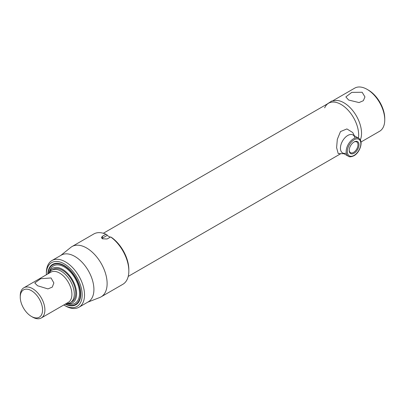 <?xml version="1.0" encoding="UTF-8"?>
<svg xmlns="http://www.w3.org/2000/svg" width="405" height="405" viewBox="0 0 405 405"><rect width="100%" height="100%" fill="white"/><g stroke="black" fill="none" stroke-linecap="round" stroke-linejoin="round"><path stroke-width="0.61" d="M343.926 102.779A24.902 14.377 60 0 1 360.334 139.973A24.902 14.377 60 0 0 343.926 102.779A24.902 14.377 60 0 0 337.456 100.465L331.761 101.012L327.063 104.095M360.992 142.013L379.591 131.276A24.902 14.377 -120 0 0 384.75 119.875A24.902 14.377 -120 0 0 367.143 89.378L367.143 89.378A24.902 14.377 -120 0 0 354.689 88.143L333.016 100.658M362.151 92.259L364.951 96.916L363.351 100.698L359.033 102.566L348.654 100.05L345.855 96.916L351.768 92.375L362.151 92.259M368.317 90.057L367.143 89.378L368.317 90.057A23.242 13.421 60 0 1 384.75 118.518L384.75 119.875M324.673 107.841A24.902 14.377 60 0 1 341.05 104.439A24.902 14.377 60 0 1 358.425 138.105A24.902 14.377 -120 0 0 341.05 104.439A24.902 14.377 -120 0 0 328.602 103.209L103.326 233.27M31.403 316.426A15.77 9.107 -120 0 0 42.555 309.987A15.77 9.107 -120 0 0 31.403 290.668A15.77 9.107 -120 0 0 20.25 297.108A15.77 9.107 -120 0 0 31.403 316.426L32.577 317.105A17.43 10.064 60 0 1 32.577 317.1L31.403 316.426M20.25 297.108L20.25 295.751A17.43 10.064 60 0 1 23.86 287.773A17.43 10.064 60 0 1 32.577 288.638A17.43 10.064 60 0 1 43.963 303.998A17.43 10.064 60 0 1 41.29 317.966A17.43 10.064 60 0 1 32.577 317.105M23.86 287.773L50.858 272.185A17.43 10.064 60 0 1 59.575 273.046A17.43 10.064 60 0 1 70.966 288.411A17.43 10.064 60 0 1 68.293 302.378L41.29 317.966M51.065 277.962L53.86 282.968L52.285 287.115L47.942 288.907L37.564 285.758L34.769 282.968L40.697 278.706L51.065 277.962M49.03 273.238A18.676 10.783 60 0 1 51.764 270.226A18.676 10.783 60 0 1 61.099 271.153A18.676 10.783 60 0 1 73.3 287.611A18.676 10.783 60 0 1 70.44 302.575A18.676 10.783 60 0 1 66.466 303.431M60.75 255.454L70.824 247.374A29.054 16.772 60 0 1 72.049 246.534A29.054 16.772 60 0 1 86.574 247.971A29.054 16.772 60 0 1 105.558 273.572A29.054 16.772 60 0 1 101.103 296.855A29.054 16.772 60 0 1 99.762 297.498L87.728 302.181M101.103 296.855L122.821 284.315A29.054 16.772 -120 0 0 128.836 271.016A29.054 16.772 -120 0 0 110.641 236.945L107.117 238.975L102.424 238.823L101.453 237.543L102.424 236.267L105.948 234.232A29.054 16.772 -120 0 0 93.768 233.994L72.049 246.534M110.19 237.203L107.117 235.432L107.117 234.92L105.948 234.232M46.367 274.236L46.367 272.879A26.978 15.577 60 0 1 51.956 260.526L61.347 255.104A26.978 15.577 60 0 1 74.839 256.441A26.978 15.577 60 0 1 92.461 280.214A26.978 15.577 60 0 1 88.325 301.831L78.934 307.253A26.978 15.577 60 0 1 65.448 305.922A26.978 15.577 60 0 1 65.443 305.922L64.273 305.243A25.318 14.615 -120 0 0 82.174 294.906A25.318 14.615 -120 0 0 64.273 263.898A25.318 14.615 -120 0 0 46.367 274.236A25.318 14.615 -120 0 0 46.378 274.772M51.956 260.526A26.978 15.577 60 0 1 65.448 261.863A26.978 15.577 60 0 1 83.071 285.636A26.978 15.577 60 0 1 78.934 307.253M63.808 304.965A25.318 14.615 -120 0 0 64.273 305.243L65.448 305.922M47.82 273.942A23.308 13.456 60 0 1 58.391 263.397A23.308 13.456 60 0 1 64.273 265.538A23.308 13.456 60 0 1 79.669 300.247A23.308 13.456 60 0 1 65.251 304.135M53.156 264.637A22.827 13.178 60 0 1 58.75 263.452M79.8 299.913A22.827 13.178 60 0 1 75.973 304.165M107.117 235.432L102.424 238.145A3.321 1.919 0 0 0 101.954 238.484M110.641 236.945L111.815 237.629A27.393 15.815 60 0 1 128.836 269.659L128.836 271.016M349.221 150.113A6.207 3.584 120 0 0 350.497 152.675A6.207 3.584 120 0 0 353.6 152.366A6.207 3.584 120 0 0 357.656 146.899A6.207 3.584 120 0 0 356.704 141.927A6.207 3.584 120 0 0 353.843 142.104M354.102 153.232A6.91 3.989 -60 0 1 349.211 150.412A6.91 3.989 -60 0 1 354.102 141.947L354.102 141.947A6.91 3.989 -60 0 1 358.987 144.767A6.91 3.989 -60 0 1 354.102 153.232M48.975 273.274A19.921 11.502 60 0 1 49.03 273.081A19.921 11.502 60 0 1 62.512 269.32A19.921 11.502 60 0 1 76.444 291.246A19.921 11.502 60 0 1 66.602 303.512A19.921 11.502 60 0 1 66.405 303.466M49.03 273.081L49.668 271.021A21.581 12.459 60 0 1 64.273 266.951A21.581 12.459 60 0 1 79.37 290.699A21.581 12.459 60 0 1 68.703 303.993L66.602 303.512M48.185 273.729A22.827 13.178 60 0 1 52.858 264.799A22.827 13.178 60 0 1 64.273 265.933A22.827 13.178 60 0 1 79.183 286.046A22.827 13.178 60 0 1 75.684 304.337A22.827 13.178 60 0 1 65.62 303.922M52.493 269.867A18.676 10.783 60 0 1 62.512 270.337A18.676 10.783 60 0 1 74.895 287.439A18.676 10.783 60 0 1 71.118 302.12M354.962 138.11A10.378 5.989 120 0 0 347.044 135.928A10.378 5.989 120 0 0 340.433 148.174A10.378 5.989 120 0 0 346.321 153.08M354.365 135.761L352.735 132.546L346.908 128.932L340.483 131.574L337.314 139.34L336.606 147.673L338.216 153.586L343.987 153.733M102.424 238.145L102.424 236.267M353.514 138.778A10.378 5.989 -60 0 1 358.698 138.267C363.756 140.884 360.101 152.488 353.929 155.763C351.226 156.978 349.358 157.135 348.325 156.239A10.378 5.989 -60 0 1 346.736 147.921A10.378 5.989 -60 0 1 353.514 138.778M354.102 155.383A9.548 5.513 120 0 0 360.85 143.694A9.548 5.513 120 0 0 354.102 139.796A9.548 5.513 120 0 0 347.348 151.485A9.548 5.513 120 0 0 354.102 155.383M128.228 276.402L340.362 153.925M70.44 302.575L71.847 301.76M51.764 270.226L53.171 269.411M358.698 138.267L352.957 134.951M348.325 156.239L342.584 152.923M75.684 304.337L76.272 303.998M52.858 264.799L53.445 264.46"/></g></svg>
